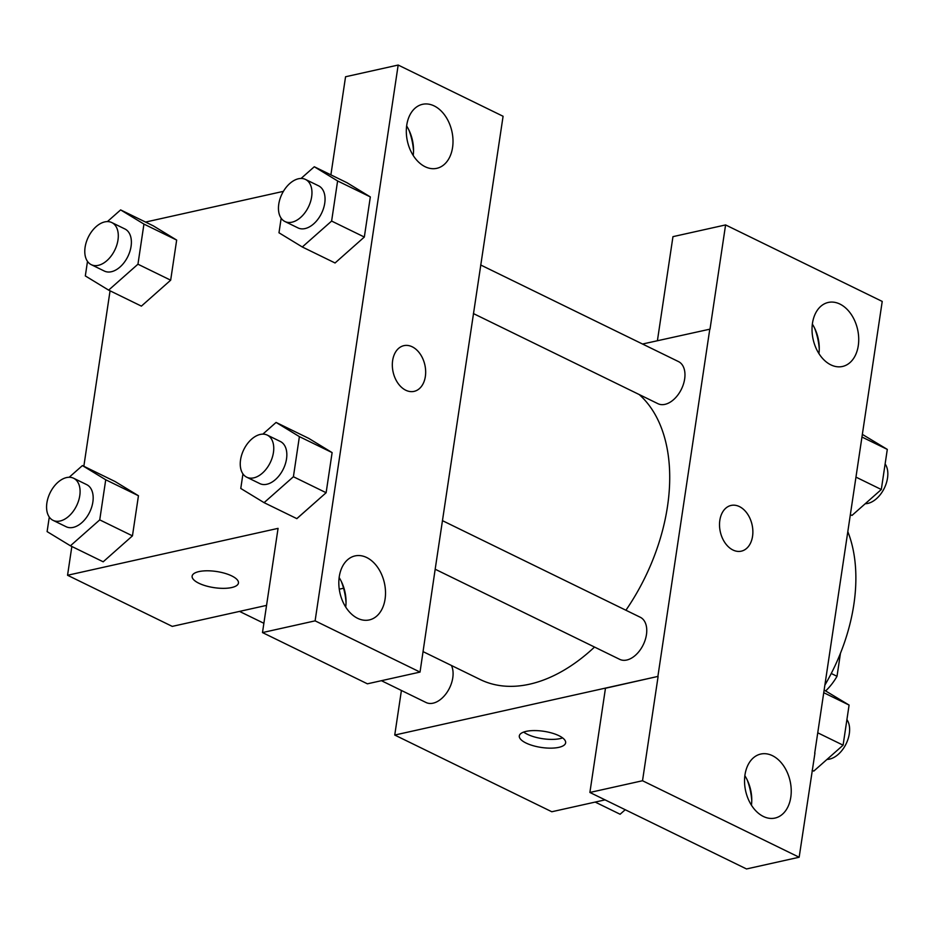 <?xml version="1.0" encoding="UTF-8"?>
<svg xmlns="http://www.w3.org/2000/svg" width="934" height="934" viewBox="0 0 934 934"><rect width="100%" height="100%" fill="white"/><g stroke="black" fill="none" stroke-linecap="round" stroke-linejoin="round"><path stroke-width="1.4" d="M840.46 653.251L837.016 676.298A44.528 28.008 -64 0 1 825.726 690.845M831.248 673.484L837.016 676.298M847.979 532.053A149.907 94.311 116 0 1 853.851 604.473A149.907 94.311 116 0 1 825.189 684.575M657.408 340.712L672.959 236.652L725.59 224.931L882.221 301.425L814.705 753.178M605.069 799.878L551.807 811.751L394.743 735.046L401.41 690.471M642.534 344.027L710.015 329.142L725.59 224.931M819.258 348.966A51.533 35.796 77.4 0 0 814.623 328.173M818.931 353.601A32.795 22.778 77.4 0 0 812.358 324.11M830.84 364.855A32.795 22.778 77.4 0 0 842.515 366.467A32.795 22.778 77.4 0 0 857.61 329.504A32.795 22.778 77.4 0 0 828.248 302.453A32.795 22.778 77.4 0 0 812.066 331.243A32.795 22.778 77.4 0 0 830.84 364.855M558.929 735.7A23.42 8.172 8.5 0 1 565.642 742.822A23.42 8.172 8.5 0 1 541.276 747.445A23.42 8.172 8.5 0 1 519.316 735.899A23.42 8.172 8.5 0 1 534.19 730.575A23.42 8.172 8.5 0 1 558.929 735.7M814.938 753.119L799.154 857.237L746.523 868.959L589.891 792.464L605.466 688.253L657.886 676.426L394.743 735.046M523.67 732.081A23.42 8.172 -171.5 0 0 562.607 737.895M751.765 800.566A51.533 35.796 77.4 0 0 747.13 779.762M751.438 805.201A32.795 22.778 77.4 0 0 744.865 775.71M763.347 816.456A32.795 22.778 77.4 0 0 775.022 818.067A32.795 22.778 77.4 0 0 790.117 781.104A32.795 22.778 77.4 0 0 760.755 754.053A32.795 22.778 77.4 0 0 744.573 782.844A32.795 22.778 77.4 0 0 763.347 816.456M589.891 792.464L642.522 780.742L658.096 676.531M799.154 857.237L642.522 780.742M719.834 520.308A23.42 16.275 -102.6 0 1 731.1 505.434A23.42 16.275 -102.6 0 1 752.08 524.768A23.42 16.275 -102.6 0 1 741.292 551.165A23.42 16.275 -102.6 0 1 719.834 520.308M709.805 329.037L657.886 676.426M741.281 551.165A23.42 16.275 77.4 0 0 752.068 524.768A23.42 16.275 77.4 0 0 731.1 505.434M381.399 680.688L426.056 702.508A23.42 14.734 -64 0 0 446.884 692.549A23.42 14.734 -64 0 0 451.426 665.475M473.386 313.555L657.933 403.686A23.42 14.734 -64 0 0 664.973 404.352A23.42 14.734 -64 0 0 683.466 384.072A23.42 14.734 -64 0 0 678.493 361.586L480.648 264.964M435.384 569.331L619.721 659.357A23.42 14.734 -64 0 0 626.761 660.023A23.42 14.734 -64 0 0 645.254 639.755A23.42 14.734 -64 0 0 640.28 617.257L442.436 520.647M423.079 651.628L480.239 679.543A164.15 103.277 -64 0 0 529.531 684.202A164.15 103.277 -64 0 0 594.526 647.052M625.908 610.241A164.15 103.277 -64 0 0 639.171 394.522M435.396 567.767L503.087 116.271L398.176 65.041L315.108 620.853L420.031 672.083L435.396 567.767M343.572 588.222L339.264 589.191M266.552 605.384L172.253 626.387L67.552 575.262L71.848 546.495M405.753 390.225A23.42 16.275 -102.6 0 1 392.35 366.21A23.42 16.275 -102.6 0 1 403.908 345.65A23.42 16.275 -102.6 0 1 424.877 364.972A23.42 16.275 -102.6 0 1 414.089 391.369A23.42 16.275 -102.6 0 1 405.753 390.225M425.11 166.719A32.795 22.778 -102.6 0 1 406.348 133.107A32.795 22.778 -102.6 0 1 422.53 104.316A32.795 22.778 -102.6 0 1 451.893 131.367A32.795 22.778 -102.6 0 1 436.785 168.33A32.795 22.778 -102.6 0 1 425.11 166.719M357.617 618.32A32.795 22.778 -102.6 0 1 338.855 584.696A32.795 22.778 -102.6 0 1 355.037 555.917A32.795 22.778 -102.6 0 1 384.399 582.968A32.795 22.778 -102.6 0 1 369.292 619.931A32.795 22.778 -102.6 0 1 357.617 618.32M414.089 391.369A23.42 16.275 77.4 0 0 424.865 364.972A23.42 16.275 77.4 0 0 403.897 345.65M413.202 155.464A32.795 22.778 77.4 0 0 406.64 125.973M413.529 150.829A51.533 35.796 77.4 0 0 408.894 130.024M345.708 607.053A32.795 22.778 77.4 0 0 339.147 577.574M346.035 602.43A51.533 35.796 77.4 0 0 341.4 581.625M420.031 672.083L367.401 683.816L262.489 632.575L278.063 528.364L67.552 575.262M262.489 632.575L315.108 620.853M398.176 65.041L345.557 76.763L330.893 174.856M337.606 180.951L370.331 196.922L364.33 237.038L335.037 263.003L364.33 237.038L370.331 196.922L347.016 182.737L314.291 166.754L337.606 180.951L331.617 221.066L302.301 246.985L278.986 232.788L281.157 218.241M143.941 224.09L176.666 240.073L170.665 280.188L141.373 306.142L170.665 280.188L176.666 240.073L153.339 225.876L120.626 209.905L143.941 224.09L137.952 264.205L108.636 290.124L85.321 275.927L87.492 261.392M105.729 479.772L138.454 495.744L132.453 535.859L103.16 561.824L132.453 535.859L138.454 495.744L115.139 481.559L82.414 465.576L105.729 479.772L99.74 519.876L70.424 545.795L47.109 531.609L49.28 517.062M262.851 434.135L276.079 422.425L308.804 438.408L332.119 452.605L326.129 492.72L296.825 518.674M145.541 222.07L283.399 191.353M83.838 466.276L110.06 290.824M231.737 575.916A23.42 8.172 8.5 0 1 238.45 583.038A23.42 8.172 8.5 0 1 214.073 587.649A23.42 8.172 8.5 0 1 192.124 576.115A23.42 8.172 8.5 0 1 206.998 570.791A23.42 8.172 8.5 0 1 231.737 575.916M192.124 576.103A23.42 8.172 -171.5 0 0 214.084 587.638A23.42 8.172 -171.5 0 0 238.45 583.026M69.174 477.274L82.414 465.576M53.051 520.343L66.139 526.729A23.42 14.734 -64 0 0 73.179 527.395A23.42 14.734 -64 0 0 91.672 507.127A23.42 14.734 -64 0 0 86.699 484.641L73.611 478.243A23.42 14.734 -64 0 0 50.086 492.825A23.42 14.734 -64 0 0 53.051 520.343A23.42 14.734 -64 0 0 60.091 521.009A23.42 14.734 -64 0 0 78.584 500.741A23.42 14.734 -64 0 0 73.611 478.243M99.74 519.876L132.453 535.859M70.424 545.795L103.149 561.778M107.387 221.603L120.626 209.905M91.263 264.672L104.351 271.058A23.42 14.734 -64 0 0 111.391 271.724A23.42 14.734 -64 0 0 129.884 251.456A23.42 14.734 -64 0 0 124.911 228.97L111.823 222.572A23.42 14.734 -64 0 0 88.298 237.154A23.42 14.734 -64 0 0 91.263 264.672A23.42 14.734 -64 0 0 98.292 265.338A23.42 14.734 -64 0 0 116.797 245.058A23.42 14.734 -64 0 0 111.823 222.572M137.952 264.205L170.665 280.188M108.636 290.124L141.361 306.107M276.079 422.425L299.394 436.622L293.404 476.737L264.089 502.655L240.774 488.459L242.945 473.912M246.716 477.192L259.804 483.59A23.42 14.734 -64 0 0 266.844 484.256A23.42 14.734 -64 0 0 285.337 463.976A23.42 14.734 -64 0 0 280.363 441.49L267.276 435.104A23.42 14.734 -64 0 0 243.762 449.686A23.42 14.734 -64 0 0 246.716 477.192A23.42 14.734 -64 0 0 253.756 477.858A23.42 14.734 -64 0 0 272.249 457.59A23.42 14.734 -64 0 0 267.276 435.104M299.394 436.622L332.119 452.605L326.129 492.72L296.814 518.627L264.089 502.655M293.404 476.737L326.129 492.72M301.063 178.452L314.291 166.754M284.928 221.521L298.016 227.919A23.42 14.734 -64 0 0 305.056 228.573A23.42 14.734 -64 0 0 323.549 208.305A23.42 14.734 -64 0 0 318.576 185.819L305.488 179.433A23.42 14.734 -64 0 0 281.975 194.003A23.42 14.734 -64 0 0 284.928 221.521A23.42 14.734 -64 0 0 291.968 222.187A23.42 14.734 -64 0 0 310.462 201.919A23.42 14.734 -64 0 0 305.488 179.433M331.617 221.066L364.33 237.038M302.301 246.985L335.026 262.956M625.231 809.72L620.118 814.25L595.203 802.084M824.348 690.179L849.088 705.065L843.098 745.18L813.783 771.099L812.148 770.305M823.951 692.794L849.088 705.065M817.962 732.91L843.098 745.18M827.022 759.4A23.42 14.734 -64 0 0 829.625 759.085A23.42 14.734 -64 0 0 846.753 742.448A23.42 14.734 -64 0 0 846.916 719.612M862.561 434.508L887.3 449.394L881.311 489.509L851.995 515.428L850.57 514.727M862.164 437.124L887.3 449.394M856.174 477.227L881.311 489.509M865.234 503.718A23.42 14.734 -64 0 0 867.838 503.414A23.42 14.734 -64 0 0 884.965 486.777A23.42 14.734 -64 0 0 885.128 463.941M263.878 623.293L239.524 611.408"/></g></svg>
